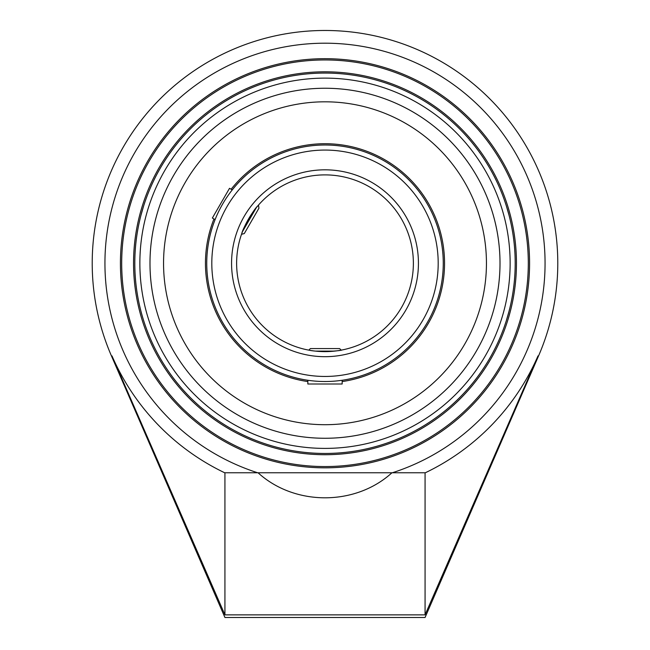 <?xml version="1.0" encoding="UTF-8"?>
<svg xmlns="http://www.w3.org/2000/svg" width="650" height="650" viewBox="0 0 650 650"><rect width="100%" height="100%" fill="white"/><g stroke="black" fill="none" stroke-linecap="round" stroke-linejoin="round"><path stroke-width="0.97" d="M121.688 263.258A203.312 203.312 0 0 1 426.652 87.189A203.312 203.312 0 0 1 426.652 439.327A203.312 203.312 0 0 1 121.688 263.258M120.429 263.258A204.571 204.571 0 0 0 427.286 440.424A204.571 204.571 0 0 0 427.286 86.093A204.571 204.571 0 0 0 120.429 263.258M392.34 472.769A220.066 220.066 0 0 0 503.173 134.103A220.066 220.066 0 0 0 146.827 134.103A220.066 220.066 0 0 0 257.66 472.769L392.34 472.769A212.753 150.442 0 0 1 392.332 472.769L425.327 472.769A232.294 232.294 0 0 0 538.013 355.908L425.067 614.859L425.067 472.769M325 454.716A191.457 191.457 0 0 0 490.807 167.529A191.457 191.457 0 0 0 159.193 167.529A191.457 191.457 0 0 0 325 454.716M325 453.456A190.19 190.19 0 0 1 160.29 168.163A190.19 190.19 0 0 1 489.71 168.163A190.19 190.19 0 0 1 325 453.456M506.391 320.45L508.966 311.537M143.609 206.074L141.034 214.988M508.974 215.028L506.391 206.074M325 438.271A175.013 175.013 0 0 0 499.387 277.989A175.013 175.013 0 0 0 354.356 90.732A175.013 175.013 0 0 0 155.553 219.489A175.013 175.013 0 0 0 325 438.271A175.013 175.013 0 0 0 476.564 175.752A175.013 175.013 0 0 0 173.436 175.752A175.013 175.013 0 0 0 325 438.271M538.013 355.908L538.558 355.908L425.067 617.5L224.932 617.5L111.442 355.908L111.987 355.908L224.932 614.859L425.067 614.859M111.987 355.908A232.294 232.294 0 0 0 224.672 472.769L258.058 472.769C294.645 506.147 355.355 506.147 391.942 472.769L391.942 472.769M224.932 472.769L224.932 614.859M342.16 349.952C341.144 350.512 335.424 351.073 325 351.634C317.574 351.414 312.293 350.935 309.148 350.196M307.84 349.952L308.815 350.139L310.367 348.579L339.633 348.579L341.185 350.139M258.505 205.059L258.928 208.219L244.294 233.561L241.507 234.309M241.784 233.521C242.702 228.426 253.679 209.406 257.636 206.066M325 381.517A118.251 118.251 0 0 0 427.416 204.132A118.251 118.251 0 0 0 222.584 204.132A118.251 118.251 0 0 0 325 381.517A118.251 118.251 0 0 0 427.416 204.132A118.251 118.251 0 0 0 222.584 204.132A118.251 118.251 0 0 0 325 381.517M325 351.634A88.368 88.368 0 0 1 248.471 219.074A88.368 88.368 0 0 1 401.529 219.074A88.368 88.368 0 0 1 325 351.634A88.368 88.368 0 0 1 248.471 219.074A88.368 88.368 0 0 1 401.529 219.074A88.368 88.368 0 0 1 325 351.634M342.16 380.266A118.251 118.251 0 0 0 427.416 204.132A118.251 118.251 0 0 0 232.253 189.898L229.515 188.313L212.355 218.034L215.093 219.619A118.251 118.251 0 0 0 307.84 380.266L307.84 384.004L342.16 384.004L342.16 380.266M342.16 381.566A119.543 119.543 0 0 0 428.529 203.491A119.543 119.543 0 0 0 231.124 189.248M213.964 218.969A119.543 119.543 0 0 0 307.84 381.566M325 424.702A161.444 161.444 0 0 0 464.815 182.536A161.444 161.444 0 0 0 185.185 182.536A161.444 161.444 0 0 0 325 424.702M315.412 351.106L334.588 351.106M256.36 207.602L242.482 231.644M325 448.394A185.128 185.128 0 0 1 164.669 170.698A185.128 185.128 0 0 1 485.331 170.698A185.128 185.128 0 0 1 325 448.394M325 376.456A113.197 113.197 0 0 1 226.972 206.659A113.197 113.197 0 0 1 423.028 206.659A113.197 113.197 0 0 1 325 376.456M325 356.688A93.429 93.429 0 0 0 405.917 216.547A93.429 93.429 0 0 0 244.083 216.547A93.429 93.429 0 0 0 325 356.688M538.558 355.908A232.789 232.789 0 0 0 325 30.477A232.789 232.789 0 0 0 111.442 355.908"/></g></svg>
